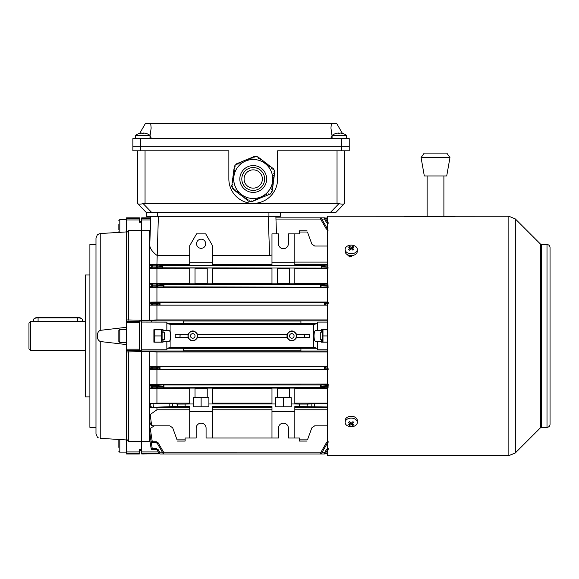 <?xml version="1.0" encoding="UTF-8"?>
<svg xmlns="http://www.w3.org/2000/svg" width="579" height="579" viewBox="0 0 579 579"><rect width="100%" height="100%" fill="white"/><g stroke="black" fill="none" stroke-linecap="round" stroke-linejoin="round"><path stroke-width="0.87" d="M325.514 453.205L327.591 453.205M327.591 453.856L324.993 453.856M327.591 349.781L317.69 349.781L317.69 341.27L321.497 341.27L321.497 342.182L327.591 342.182M327.591 329.69L321.497 329.69L321.497 330.602L317.69 330.602L317.69 322.09L327.591 322.09M317.69 349.781L317.306 348.283L313.608 347.364L313.608 324.508L170.928 324.508L167.23 323.589L166.846 322.105L141.703 322.062L141.703 230.449L149.324 230.449L150.258 230.92M300.928 350.852L300.928 348.442L183.601 348.442L183.601 350.852L300.928 350.852M313.608 347.364L170.928 347.364L167.23 348.283L166.846 349.781L141.703 349.81L141.703 322.062M163.032 339.743L163.032 342.182L153.891 342.182L153.891 329.69L163.032 329.69L163.032 332.122M166.846 349.781L166.846 341.27L169.054 341.27C170.921 341.704 170.928 330.175 169.054 330.602L163.032 330.602M163.032 341.27L166.846 341.27M317.69 322.105L317.306 323.589L313.608 324.508M166.846 322.105L166.846 330.602M183.601 322.221L183.601 321.019L300.928 321.019L300.928 323.422L183.601 323.422L183.601 322.221M317.69 341.27L315.475 341.27C314.607 340.995 314.122 339.214 314.013 335.936C314.122 332.657 314.607 330.877 315.475 330.602L317.69 330.602M321.497 330.602L321.497 332.122M321.497 339.743L321.497 341.27M325.514 218.667L327.591 218.667M324.993 218.015L327.591 218.015M159.022 453.205L141.703 453.205L141.703 351.685L149.324 351.685L149.324 417.676L150.099 423.198L149.324 416.026L150.193 414.55L151.604 425.254L153.392 425.833L169.828 425.833L172.694 427.838L177.065 439.852C177.594 441.299 177.594 441.299 177.065 439.852C177.594 441.299 177.594 441.299 177.065 439.852L185.128 439.852L185.128 438.021L196.172 438.021L196.172 428.12A4.95 4.95 0 0 1 201.123 423.162A4.95 4.95 0 0 1 206.081 428.12L206.081 438.021L278.456 438.021L278.456 428.12A4.95 4.95 0 0 1 283.406 423.162A4.95 4.95 0 0 1 288.356 428.12L288.356 438.021L299.401 438.021L299.401 441.068L307.022 441.068M325.347 218.384A1.064 1.064 0 0 0 324.428 217.849L324.515 219.065L325.347 218.384L327.287 221.735L326.361 222.227L324.529 219.065L321.808 219.065M321.41 218.384A1.064 1.064 0 0 0 320.484 217.849L320.578 219.065L321.41 218.384L327.287 228.553L326.361 229.052L320.592 219.065L275.966 219.065M271.978 262.801L271.978 265.327L294.834 265.327L294.834 233.851L288.356 233.851L288.356 243.752A4.95 4.95 0 0 1 283.406 248.702A4.95 4.95 0 0 1 278.456 243.752L278.456 233.851L271.978 233.851L271.978 262.801L294.834 262.801M271.978 264.335L212.551 264.335M189.702 262.801L189.702 265.327L212.551 265.327L212.551 245.72L205.697 233.851L196.556 233.851L189.702 245.72L189.702 262.801L212.551 262.801M189.702 264.335L156.938 264.335L150.07 264.509L152.197 265.066A0.912 0.905 104.2 0 0 151.3 265.884L149.324 265.356L150.07 264.509M162.004 266.912L162.786 265.385L162.8 267.824L157.995 268.113A0.912 0.789 86.5 0 1 157.206 267.201L162.004 266.912L162.786 267.824M328.119 268.149L326.534 268.113A0.912 0.789 -86.5 0 0 327.33 267.201L327.33 266.014L322.532 266.304L321.729 267.824L321.75 265.385L162.8 265.385M327.591 264.335L294.834 264.335M212.551 255.353L269.619 255.353L268.251 216.322M271.978 255.049L269.619 255.353M275.865 216.322L276.48 233.851M149.324 230.449L149.324 320.18L141.703 320.18L141.703 217.849L150.714 217.849M158.378 216.322L156.938 264.335M156.938 255.353C152.436 251.916 150.041 248.594 149.751 245.38L150.764 216.322M279.288 262.801L287.517 262.801M283.406 268.099C279.787 268.171 279.787 268.243 283.406 268.316C287.025 268.243 287.025 268.171 283.406 268.099C279.787 268.171 279.787 268.243 283.406 268.316C287.025 268.243 287.025 268.171 283.406 268.099M277.312 268.019L271.978 268.019L271.978 283.782L277.312 283.782L277.312 268.019M277.312 268.236L289.5 268.236M294.834 268.019L289.5 268.019L289.5 283.782L294.834 283.782L294.834 268.019M327.591 268.736L294.834 268.736M326.534 268.113L162.8 267.824M150.265 268.591L149.324 267.585L151.17 267.143A0.912 0.905 76.6 0 0 152.067 268.149L150.265 268.591L156.938 268.736L156.938 283.442L150.229 283.58L152.291 284.05A1.064 1.057 102.6 0 0 151.242 285.034L149.324 284.593L150.229 283.58M189.702 268.736L156.938 268.736M195.029 268.019L189.702 268.019L189.702 283.782L195.029 283.782L195.029 268.019M195.029 268.236L207.224 268.236M212.551 268.019L207.224 268.019L207.224 283.782L212.551 283.782L212.551 268.019M271.978 268.736L212.551 268.736M156.41 265.066L157.995 265.095A0.912 0.789 93.5 0 0 157.206 266.014L152.197 265.978L152.197 265.066L156.41 265.066L156.41 267.23L151.17 267.143L151.3 265.884L152.197 265.978L152.067 268.149L157.995 268.113M299.401 439.852L307.463 439.852C306.942 441.299 306.942 441.299 307.463 439.852C306.942 441.299 306.942 441.299 307.463 439.852L311.835 427.838L314.701 425.833L327.591 425.833M327.591 409.773L294.834 409.773M177.065 406.48L150.193 407.363L149.324 406.371L150.258 406.118L150.099 404.641L149.324 404.453L150.424 403.281L172.694 403.621L177.065 404.041L177.507 405.264L177.065 406.48L189.702 406.545L189.702 411.358L212.551 411.358L212.551 438.021M189.702 411.358L189.702 438.021M212.551 411.358L212.551 406.545L271.978 406.545L271.978 411.358L294.834 411.358L294.834 438.021M271.978 411.358L271.978 438.021M189.702 409.773L156.938 409.773L150.193 414.55M271.978 409.773L212.551 409.773M153.392 425.833L151.481 425.42L150.12 423.394L149.324 417.676L149.324 441.422L141.703 441.422L141.703 349.81M189.702 407.529L156.938 407.529L156.938 409.773M156.938 407.529L150.193 407.363M185.128 406.48L185.128 404.041L177.065 404.041M271.978 407.529L212.551 407.529M154.484 425.833L150.229 428.337L152.291 441.748L156.323 441.748L156.323 442.783L152.212 442.783A1.064 1.064 90 0 1 151.155 441.878L149.324 429.423L150.229 428.337M156.323 442.783L157.249 443.311L163.025 453.321L163.958 452.8C164.06 454.247 164.06 454.247 163.958 452.8L320.592 452.807L326.361 442.819L327.287 443.311L321.41 453.487L320.592 452.807L320.484 454.023A1.064 1.064 0 0 0 321.41 453.487M327.591 407.529L294.834 407.529M327.591 406.972L294.834 406.545L294.834 411.358M307.463 406.48L307.022 405.264L307.463 404.041L299.401 404.041L299.401 406.48M307.463 404.041L327.591 403.556M327.591 403.136L294.834 403.136M294.834 403.976L291.179 403.976L291.179 397.643L289.5 397.643L289.5 388.082L294.834 388.082L294.834 403.976L299.401 404.041M185.128 404.041L189.702 403.976L189.702 388.082L195.029 388.082L195.029 397.643L207.224 397.643L207.224 388.082L212.551 388.082L212.551 403.976L271.978 403.976L271.978 388.082L277.312 388.082L277.312 397.643L289.5 397.643M277.312 388.299L289.5 388.299M277.312 397.643L275.633 397.643L275.633 406.784L291.179 406.784L291.179 403.976M327.591 388.429L294.834 388.429M177.507 441.068L185.128 441.068L185.128 439.852M150.258 423.198L151.604 425.254M327.591 283.442L294.834 283.442M289.5 283.572L277.312 283.572M271.978 283.442L212.551 283.442M207.224 283.572L195.029 283.572M189.702 283.442L156.938 283.442M163.025 285.802L163.958 284.434L163.958 286.873L158.168 287.22A1.064 0.926 86.5 0 1 157.249 286.156L163.025 285.802L163.937 286.873M320.484 285.65L321.504 285.802L320.578 286.873L320.592 284.434L163.958 284.434M321.504 285.498L320.592 284.434L326.361 284.086A1.064 0.926 -93.5 0 1 327.287 285.15L321.41 285.65M327.591 246.039L314.701 246.039L311.835 244.034L307.463 232.02L299.401 232.02L299.401 233.851L294.834 233.851M327.591 262.099L294.834 262.099M307.022 230.797L299.401 230.797L299.401 232.02M307.463 232.02C306.942 230.572 306.942 230.572 307.463 232.02C306.942 230.572 306.942 230.572 307.463 232.02M328.206 387.821L326.361 387.785A1.064 0.926 -86.5 0 0 327.287 386.714L327.287 385.715L321.504 386.063L320.592 387.438L158.168 387.785A1.064 0.926 86.5 0 1 157.249 386.714L163.025 386.367L163.937 387.438M150.388 384.217L158.168 384.651A1.064 0.926 93.5 0 0 157.249 385.715L157.249 386.714L156.323 386.758L156.323 387.821L152.291 387.821L152.291 386.758L156.323 386.758L156.323 385.679L152.212 385.679L152.291 386.758L151.242 386.837A1.064 1.057 77.4 0 0 152.291 387.821L150.229 388.292L149.324 387.279L151.242 386.837L151.155 385.759L149.324 385.361L150.388 384.217L327.591 384.087M189.702 388.429L150.229 388.292M195.029 388.299L207.224 388.299M271.978 388.429L212.551 388.429M326.361 387.785L320.592 387.438L320.578 384.999L163.958 384.999L163.958 387.438M195.029 397.643L193.357 397.643L193.357 406.784L208.896 406.784L208.896 397.643L207.224 397.643M156.938 388.429L156.938 403.136L189.702 403.136M150.424 403.281L156.938 403.136M321.504 386.063L320.592 384.999L326.361 384.651A1.064 0.926 -93.5 0 1 327.287 385.715L328.206 385.679M163.025 386.367L163.958 384.999M160.021 366.71A1.064 0.926 90 0 0 159.095 367.781L157.249 367.781A1.064 0.926 90 0 1 158.168 366.71L160.021 366.71L160.021 369.149L324.515 369.149L325.441 368.085L327.287 368.193A1.064 0.926 -86.5 0 1 326.361 369.264L324.515 369.149L324.515 366.71L156.323 366.71L156.323 367.781L157.249 367.781L157.249 368.193L156.323 368.23L156.323 369.301L152.255 369.301L152.255 368.23L156.323 368.23L156.323 367.781L152.234 367.781L152.234 366.71A1.064 1.049 90 0 0 151.177 367.831L152.234 367.781L152.255 368.23L151.206 368.28A1.064 1.049 78.2 0 0 152.255 369.301L150.258 369.713L149.324 368.685L151.206 368.28L151.177 367.831L149.324 367.831L150.366 366.71L156.938 366.71L156.938 351.931L149.324 351.685M160.108 454.023L159.182 453.487L160.108 454.023L164.045 454.023L163.119 453.487M160.021 369.149L158.168 369.264A1.064 0.926 86.5 0 1 157.249 368.193L159.087 368.085L159.999 369.149M327.591 369.843L150.258 369.713M324.515 366.71L327.591 366.71L324.515 366.71A1.064 0.926 -90 0 1 325.434 367.781L325.441 368.085M156.938 369.843L156.938 384.087M327.591 351.931L156.938 351.931M271.978 403.136L212.551 403.136M175.227 337.644L187.994 337.644C191.157 342.023 194.327 342.023 197.497 337.644L287.032 337.644C290.195 342.023 293.365 342.023 296.535 337.644L309.309 337.644L309.309 334.228L296.535 334.228C293.372 329.849 290.209 329.849 287.032 334.228L197.497 334.228C194.334 329.849 191.164 329.849 187.994 334.228L175.227 334.228L175.227 337.644L179.772 337.21L180.214 335.936L179.772 334.662L175.227 334.228M170.928 347.364L170.928 324.508M296.535 334.228L296.535 337.644M309.309 337.644L304.764 337.21L304.315 335.936L304.764 334.662L309.309 334.228M287.032 337.644L287.032 334.228M197.497 334.228L197.497 337.644M187.994 337.644L187.994 334.228M327.316 450.078A1.064 1.064 0 0 0 327.287 450.136L325.347 453.487A1.064 1.064 0 0 1 324.428 454.023L324.515 452.8L321.808 452.8M162.728 452.8L160.021 452.8C160.122 454.247 160.122 454.247 160.021 452.8L159.087 453.321L157.249 450.136A1.064 1.064 0 0 0 157.213 450.078M325.441 453.321L324.529 452.807L326.361 449.637L327.287 450.136L328.206 449.601M150.301 436.588L152.255 448.573L156.323 448.573L156.323 449.601L152.234 449.601L156.323 449.601L157.249 450.136L159.095 453.335M151.177 448.711A1.064 1.064 0 0 0 152.234 449.601L152.255 448.573L151.206 448.711A1.064 1.064 90 0 0 152.255 449.601A1.064 1.064 -90 0 1 151.177 448.711L149.324 437.724L151.206 448.711L149.324 437.442L150.258 436.609M149.896 441.133L149.324 441.422M149.324 430.486L151.155 441.886L149.324 430.486M321.504 285.802L327.287 286.156A1.064 0.926 -86.5 0 1 326.361 287.22L163.958 286.873M150.388 287.654L149.324 286.504L151.155 286.113A1.064 1.049 77.8 0 0 152.212 287.256L150.388 287.654L156.938 287.777L156.938 302.028L150.258 302.151L152.255 302.571A1.064 1.049 101.8 0 0 151.206 303.584L149.324 303.186L150.258 302.151M327.591 287.777L156.938 287.777M324.428 303.939L325.434 304.091A1.064 0.926 -90 0 1 324.515 305.155L324.515 302.716L160.021 302.716L160.021 305.155L327.591 305.155M150.366 305.155L149.324 304.033L152.255 303.635L152.255 302.571L158.168 302.607A1.064 0.926 93.5 0 0 157.249 303.671L157.249 304.091L159.095 304.091A1.064 0.926 90 0 0 160.021 305.155L150.62 305.155M158.168 305.155A1.064 0.926 90 0 1 157.249 304.091L156.323 304.091L156.323 303.635L152.255 303.635L152.234 304.091L156.323 304.091L156.323 305.155L156.938 305.155L156.938 319.934L149.324 320.18M325.441 303.787L324.529 302.716L326.361 302.607A1.064 0.926 -93.5 0 1 327.287 303.671L325.347 303.939M327.591 302.028L156.938 302.028M158.168 302.607L160.021 302.716M327.591 319.934L156.938 319.934M157.018 255.353L189.702 255.353M159.536 453.856L141.703 454.023L141.703 453.205M328.206 222.264L327.287 221.735L325.434 218.536M327.591 320.853L151.141 320.853L151.336 322.062M156.323 287.256L156.323 286.192L151.155 286.113L151.242 285.034L152.291 285.114L152.212 287.256L158.168 287.22M158.284 451.924L141.703 451.924M327.591 351.019L141.703 351.019M159.999 302.716L159.087 303.787L156.323 303.635L156.323 302.571M156.323 448.573L158.168 449.637L157.249 450.136M328.206 442.783L327.287 443.311M152.212 384.608A1.064 1.049 102.2 0 0 151.155 385.759L152.212 385.679L152.212 384.608M156.323 284.05L158.168 284.086A1.064 0.926 93.5 0 0 157.249 285.15L157.249 286.156L156.323 286.192L156.323 285.114L152.291 285.114L152.291 284.05L156.323 284.05L156.323 285.114L163.025 285.498M156.323 441.748L158.168 442.819L157.249 443.311M150.099 404.641L151.481 403.541M151.604 406.994L150.258 406.118M205.697 243.752A4.574 4.574 0 0 0 201.123 239.178A4.574 4.574 0 0 0 196.556 243.752A4.574 4.574 0 0 0 201.123 248.326A4.574 4.574 0 0 0 205.697 243.752M189.702 403.976L193.357 403.976M271.978 403.976L275.633 403.976M208.896 403.976L212.551 403.976M283.406 397.643L283.406 406.784M201.123 397.643L201.123 406.784M328.119 265.978L327.33 266.014A0.912 0.789 -93.5 0 0 326.534 265.095L321.75 265.385L322.532 266.304M188.175 335.936A4.574 4.574 0 0 0 192.749 340.503A4.574 4.574 0 0 0 197.316 335.936A4.574 4.574 0 0 0 192.749 331.362A4.574 4.574 0 0 0 188.175 335.936M195.029 335.936A2.287 2.287 0 0 0 192.749 333.649A2.287 2.287 0 0 0 190.462 335.936A2.287 2.287 0 0 0 192.749 338.223A2.287 2.287 0 0 0 195.029 335.936M287.213 335.936A4.574 4.574 0 0 0 291.787 340.503A4.574 4.574 0 0 0 296.354 335.936A4.574 4.574 0 0 0 291.787 331.362A4.574 4.574 0 0 0 287.213 335.936M294.074 335.936A2.287 2.287 0 0 0 291.787 333.649A2.287 2.287 0 0 0 289.5 335.936A2.287 2.287 0 0 0 291.787 338.223A2.287 2.287 0 0 0 294.074 335.936M164.255 332.122L164.255 339.743L164.255 332.122L162.424 332.122M118.847 338.983L118.847 330.414L119.802 329.458L119.802 342.413L118.847 341.458L118.847 332.889M320.281 339.743L320.281 332.122L320.281 339.743L322.105 339.743M162.098 342.03L162.098 329.842M161.548 329.842L161.548 342.03L154.767 342.03L154.767 329.842L161.548 329.842M154.767 335.936L161.548 335.936M322.438 342.03L322.438 329.842M327.591 342.03L322.981 342.03L322.981 329.842L327.591 329.842M322.583 331.354L322.474 332.122M322.474 339.743L322.583 340.532M322.981 335.936L327.591 335.936M345.113 249.448L345.113 251.3A6.094 4.306 0 0 0 348.876 255.288A6.094 4.306 0 0 0 355.52 254.355A6.094 4.306 0 0 0 357.301 251.3L357.301 249.448A6.094 4.306 0 0 0 355.52 246.401A6.094 4.306 0 0 0 346.901 246.401A6.094 4.306 0 0 0 345.113 249.448A6.094 4.306 0 0 0 346.901 252.495A6.094 4.306 0 0 0 355.52 252.495A6.094 4.306 0 0 0 357.301 249.448M348.572 249.52A9.691 0.767 37.9 0 1 349.036 249.846A9.691 0.767 37.9 0 1 349.521 250.186A9.879 4.943 -54.7 0 1 351.207 248.666A9.879 4.943 54.7 0 1 352.901 250.186A9.691 0.767 -37.9 0 1 353.849 249.52A9.879 4.943 -125.3 0 0 352.155 247.993A9.879 4.943 -54.7 0 1 353.849 247.132A9.691 7.621 -97.4 0 0 353.378 246.777A9.691 7.621 -97.4 0 0 352.901 246.459A9.879 4.943 125.3 0 0 351.207 247.327A9.879 4.943 -125.3 0 0 349.521 246.459A9.691 7.621 97.4 0 0 348.572 247.132A9.879 4.943 54.7 0 1 350.259 247.993A9.879 4.943 125.3 0 0 348.572 249.52M351.207 248.666L351.207 247.327M351.656 249.028L352.155 248.268M352.307 247.906L352.901 246.459M352.155 249.469L352.155 247.993M350.259 249.469L350.259 247.993M350.259 248.999L350.259 248.268M350.114 247.906L349.521 246.459M357.301 422.424L357.301 420.564A6.094 4.306 180 0 0 353.545 416.583A6.094 4.306 180 0 0 346.901 417.517A6.094 4.306 180 0 0 345.113 420.564L345.113 422.424A6.094 4.306 180 0 0 346.901 425.471A6.094 4.306 180 0 0 355.52 425.471A6.094 4.306 180 0 0 357.301 422.424A6.094 4.306 180 0 0 355.52 419.377A6.094 4.306 180 0 0 346.901 419.377A6.094 4.306 180 0 0 345.113 422.424M348.572 424.74A9.691 7.621 82.6 0 0 349.036 425.095A9.691 7.621 82.6 0 0 349.521 425.413A9.879 4.943 -54.7 0 0 351.207 424.545A9.879 4.943 54.7 0 0 352.901 425.413A9.691 7.621 -82.6 0 0 353.849 424.74A9.879 4.943 -125.3 0 1 352.155 423.871A9.879 4.943 -54.7 0 0 353.849 422.352A9.691 0.767 -142.1 0 1 353.378 422.026A9.691 0.767 -142.1 0 1 352.901 421.678A9.879 4.943 125.3 0 1 351.207 423.206A9.879 4.943 -125.3 0 1 349.521 421.678A9.691 0.767 142.1 0 1 348.572 422.352A9.879 4.943 54.7 0 0 350.259 423.871A9.879 4.943 125.3 0 1 348.572 424.74M352.155 422.402L352.155 423.871M352.155 422.865L352.155 423.604M352.307 423.966L352.901 425.413M351.207 423.206L351.207 424.545M350.765 422.844L350.259 423.604M350.114 423.966L349.521 425.413M350.259 422.402L350.259 423.871M118.847 447.401L118.847 440.12A0.955 0.955 0 0 1 119.086 439.49M118.847 451.164A0.955 0.955 0 0 0 119.802 452.112L126.468 452.112M118.847 440.12L118.847 442.117M118.847 229.747L118.847 224.471M118.847 220.708A0.955 0.955 0 0 1 119.802 219.752L119.802 232.338M118.847 231.752A0.955 0.955 0 0 0 119.086 232.382M126.468 219.752L119.802 219.752M33.922 318.863L34.479 318.399A3.959 1.498 0 0 1 38.091 317.509L77.709 317.509A3.959 1.498 0 0 1 81.321 318.399L81.878 318.863A4.574 1.73 180 0 0 77.709 317.842L38.091 317.842A4.574 1.73 180 0 0 33.922 318.863A4.574 1.73 180 0 0 33.524 319.572L33.524 321.461M82.276 321.461L82.276 319.572A4.574 1.73 180 0 0 81.878 318.863M126.468 327.294L100.247 330.348C98.148 331.463 97.214 333.33 97.446 335.936C97.214 338.541 98.148 340.401 100.247 341.523L126.468 344.577M95.991 427.302L89.897 427.353L89.897 244.512L95.991 244.562M89.897 396.883L85.323 396.883L85.323 274.989L89.897 274.989M97.446 437.261L95.991 433.91L95.991 237.955L97.446 234.611L100.239 233.547C96.346 234.85 96.346 234.85 100.247 233.547L126.468 231.918M126.468 439.946L100.247 438.317C96.346 437.015 96.346 437.015 100.247 438.317L100.247 341.523M97.569 437.355L98.321 437.818M141.703 441.422L128.748 441.422L126.468 439.07L126.468 350.541L139.416 350.541L139.416 321.077L141.703 321.077M141.703 320.187L126.468 319.934L126.468 219.948L139.416 219.948L139.416 217.849L126.468 217.849L126.468 219.948M141.703 222.242L139.416 222.242L139.416 219.948M141.703 230.442L128.748 230.442L126.468 232.794M126.468 439.07L126.468 454.023L139.416 454.023L139.416 449.622L141.703 449.622M141.703 350.787L139.416 350.541M141.703 351.677L126.468 351.931M126.468 319.934L126.468 350.541M128.748 320.187L128.748 230.442M128.748 441.422L128.748 351.677M28.95 348.884L28.95 322.981L30.477 321.461L30.477 350.411L28.95 348.884M547.003 244.512L547.003 427.353C548.856 427.172 549.869 426.158 550.05 424.306L550.05 247.559C549.869 245.706 548.856 244.693 547.003 244.512L541.539 244.512L540.46 244.07L515.324 218.927L508.854 216.249L455.579 216.264M550.05 337.173L550.05 249.976M443.898 216.481L446.438 216.481C458.235 216.184 458.235 216.278 446.438 216.741L412.921 216.741C401.124 216.278 401.124 216.184 412.921 216.481L427.136 216.481M403.773 216.264L327.591 216.249L327.591 455.622L508.854 455.622L508.854 216.249M412.921 216.741C401.124 216.278 401.124 216.184 412.921 216.481L412.921 216.741M446.438 216.481C458.235 216.184 458.235 216.278 446.438 216.741L446.438 216.481M346.64 254.152L349.803 256.975L354.037 255.122M351.692 256.859L349.202 256.859M443.898 216.741L443.898 175.951M427.136 216.741L427.136 175.951M424.313 175.951L446.72 175.951L449.963 157.597L421.071 157.597L424.313 175.951M446.807 153.095L424.226 153.095L446.807 153.095L449.963 157.597M335.936 133.496A11.848 0.586 60 0 0 335.871 133.481A12.188 12.188 0 0 0 332.085 135.363L346.553 135.363A12.188 12.188 0 0 0 342.775 133.481A11.848 0.586 -60 0 0 342.71 133.496A11.848 0.586 -60 0 1 342.775 133.481M335.871 133.481A11.848 0.586 60 0 0 335.856 133.496A12.166 12.145 90 0 1 338.534 133.025A12.166 0.688 90 0 0 338.382 133.496A11.848 10.248 5.6 0 1 339.128 133.474A11.848 10.248 5.6 0 1 339.873 133.496A11.848 10.248 -5.6 0 0 339.518 133.474A11.848 10.248 -5.6 0 0 339.323 133.481M338.773 133.481A12.166 0.688 90 0 0 338.621 133.025A12.166 12.145 -90 0 0 338.534 133.032L338.534 133.488M342.739 133.481A12.166 12.145 -90 0 0 340.112 133.025L340.112 133.025M339.873 133.496A12.166 0.688 -90 0 1 340.025 133.025A12.166 12.145 90 0 1 342.71 133.496M338.621 133.488L338.621 133.025M273.845 172.991L273.751 173.743L273.845 172.991L274.605 173.085L274.786 171.71L274.048 171.478L274.388 170.754L273.787 169.3L273.454 169.727L272.854 169.263L273.317 168.663L272.108 167.736L271.638 168.337L271.037 167.874L271.5 167.273L270.292 166.339L269.828 166.947L269.221 166.484L269.684 165.876L268.475 164.95L268.012 165.558L267.411 165.095L267.874 164.487L266.666 163.56L266.202 164.168L265.595 163.705L266.058 163.097L264.849 162.171L264.19 162.627M233.525 188.645L233.019 188.262L232.686 188.689L232.085 187.234L232.425 186.51L231.687 186.279L231.868 184.904L232.62 185.005L232.722 184.245L231.969 184.151L232.165 182.638L232.924 182.732L233.019 181.98L232.266 181.878L232.461 180.373L233.221 180.467L233.315 179.714L232.563 179.613L232.758 178.108L233.518 178.202L233.612 177.449L232.859 177.348L233.055 175.835L233.815 175.936L233.916 175.184L233.156 175.082L233.359 173.57L234.111 173.671L234.213 172.918L233.453 172.817L233.655 171.304L234.408 171.406L234.509 170.653L233.75 170.552L233.952 169.039L234.705 169.14L234.806 168.38L234.046 168.286L234.249 166.774L235.002 166.875L235.103 166.115L234.567 166.05L235.523 164.798L236.319 164.733L236.152 163.973L237.433 163.444L237.73 164.147L238.432 163.857L238.143 163.155L239.547 162.569L239.836 163.271L240.546 162.981L240.249 162.279L241.66 161.693L241.95 162.395L242.652 162.106L242.362 161.403L243.766 160.817L244.063 161.519L244.765 161.23L244.476 160.528L245.88 159.942L246.169 160.644L246.878 160.354L246.582 159.652L247.993 159.066L248.282 159.768L248.984 159.478L248.695 158.776L250.106 158.19L250.396 158.892L251.098 158.603L250.808 157.901L252.212 157.314L252.509 158.016L253.211 157.727L252.914 157.025L254.326 156.439L254.615 157.141L255.325 156.851L255.115 156.352L256.678 156.554L257.134 157.213L257.706 156.692L258.806 157.539L258.343 158.139L258.943 158.603L259.406 158.002L260.615 158.928L260.152 159.529L260.76 159.992L261.223 159.391L262.432 160.318L261.969 160.919L262.569 161.382L263.032 160.781L264.248 161.707L263.785 162.315L264.386 162.779M235.313 190.021L234.828 189.651L234.365 190.259L233.156 189.326L233.619 188.725M238.968 193.017L238.461 192.431L237.998 193.039L236.789 192.112L237.252 191.504L236.645 191.041L236.181 191.649L234.973 190.723L235.436 190.115L234.741 189.774M240.234 193.871L239.807 194.428L238.599 193.502L239.062 192.894L238.461 192.431M240.676 194.131L240.271 193.82M242.087 195.217L242.688 195.68L242.087 195.217L241.624 195.818L240.415 194.891L240.878 194.283M246.118 198.308L245.713 197.996L245.25 198.597L244.041 197.671L244.504 197.07L243.904 196.607L243.433 197.207L242.225 196.281L242.688 195.68M244.504 197.07L243.904 196.607M271.92 188.87L271.667 189.608L272.419 189.702L272.224 191.215L271.471 191.113L271.37 191.873L271.906 191.946L270.95 193.191L270.154 193.256L270.321 194.016L269.04 194.544L268.743 193.842L268.041 194.131L268.33 194.841L266.926 195.42L266.637 194.718L265.927 195.007L266.224 195.716L264.813 196.295L264.523 195.593L263.821 195.883L264.111 196.592L262.707 197.171L262.41 196.469L261.708 196.759L261.998 197.461L260.593 198.047L260.297 197.345L259.595 197.634L259.891 198.336L258.48 198.923L258.191 198.221L257.489 198.51L257.778 199.212L256.367 199.798L256.077 199.096L255.375 199.386L255.665 200.088L254.261 200.674L253.964 199.972L253.262 200.262L253.551 200.964L252.147 201.55L251.858 200.848L251.148 201.137L251.358 201.637L249.795 201.434L249.339 200.775L248.767 201.297L247.667 200.457L248.13 199.849L247.53 199.386L247.067 199.994L245.858 199.06L246.321 198.459M234.705 169.14L234.77 168.634M234.111 173.671L234.213 172.918M262.663 161.266L262.164 161.071M259.037 158.48L258.343 158.139M272.043 186.735L271.964 187.343L272.723 187.437L272.521 188.949L271.768 188.848L271.667 189.608M273.404 177.543L273.158 178.274L273.91 178.375L273.715 179.888L272.955 179.787L272.861 180.539L273.614 180.641L273.411 182.153L272.658 182.052L272.557 182.805L273.317 182.906L273.114 184.419L272.362 184.317L272.26 185.07L273.02 185.171L272.818 186.684L272.065 186.583L271.964 187.343M272.412 185.092L272.362 184.317M273.252 177.521L273.158 178.274L273.252 177.521L274.012 177.615L274.207 176.11L273.469 175.857M273.751 173.743L274.504 173.845L274.308 175.35L273.549 175.256L273.454 176.009M242.681 183.369A11.428 11.428 0 0 0 257.612 189.55A11.428 11.428 0 0 0 263.792 174.619A11.428 11.428 0 0 0 248.861 168.438A11.428 11.428 0 0 0 242.681 183.369M271.254 171.522A19.505 19.505 0 0 0 245.764 160.976A19.505 19.505 0 0 0 235.219 186.467A19.505 19.505 0 0 0 260.709 197.012A19.505 19.505 0 0 0 271.254 171.522M260.854 159.876L260.246 159.413M264.48 162.656L263.872 162.192M266.289 164.045L265.689 163.582M268.106 165.435L267.505 164.972M269.923 166.824L269.315 166.361M271.732 168.214L271.131 167.751M273.903 173.765L273.997 173.005M273.606 176.03L273.701 175.271M273.006 180.561L273.107 179.808M272.709 182.826L272.81 182.074M268.099 194.276L268.801 193.979M265.985 195.152L266.695 194.855M263.879 196.028L264.581 195.731M261.766 196.903L262.468 196.607M259.653 197.779L260.362 197.482M257.546 198.655L258.248 198.358M255.433 199.531L256.135 199.234M253.32 200.406L254.022 200.11M247.436 199.509L248.036 199.972M245.619 198.119L246.227 198.583M241.993 195.333L242.601 195.796M240.176 193.943L240.784 194.406M236.55 191.164L237.158 191.627M232.57 184.223L232.476 184.983M232.867 181.958L232.772 182.718M233.163 179.693L233.069 180.453M233.467 177.427L233.366 178.187M233.764 175.162L233.663 175.915M234.357 170.631L234.256 171.384M238.374 163.712L237.672 164.009M240.488 162.837L239.778 163.133M242.594 161.961L241.892 162.258M244.707 161.085L244.005 161.382M246.82 160.217L246.111 160.506M248.927 159.341L248.225 159.63M251.04 158.465L250.338 158.755M253.153 157.589L252.451 157.879M253.233 188.139A9.141 9.141 0 0 1 244.092 178.998A9.141 9.141 0 0 1 253.233 169.85A9.141 9.141 0 0 1 262.381 178.998A9.141 9.141 0 0 1 253.233 188.139M145.054 150.808L145.054 203.374L253.233 203.374A24.376 24.376 0 0 1 228.857 178.998L228.857 150.808L132.866 150.808L132.866 146.234L349.231 146.234L349.231 150.808L277.616 150.808L277.616 178.998A24.376 24.376 0 0 1 253.233 203.374L337.036 203.374L337.036 150.808M145.054 203.374L143.158 203.62L151.749 212.515L330.341 212.515L338.939 203.62L337.036 203.374M151.749 212.515L146.277 212.515L137.433 203.374L146.277 212.515L146.277 216.322L146.277 212.515M338.939 203.62C341.755 204.329 343.579 204.329 344.418 203.62L335.82 212.515L330.341 212.515M341.61 138.62L349.231 138.62L349.231 146.234L341.61 146.234L341.61 138.62L140.487 138.62L140.487 146.234L132.866 146.234L132.866 150.808M137.433 203.374L137.433 150.808L137.433 203.374M344.657 150.808L344.657 203.374M280.359 212.515L280.359 216.322L146.277 216.322M137.679 203.62C138.519 204.329 140.342 204.329 143.158 203.62M330.537 138.62L332.064 135.978L330.942 128.06L331.391 123.378L145.474 123.378L139.691 133.387M342.399 133.387L336.623 123.378L331.391 123.378M140.487 150.808L140.487 146.234L341.61 146.234L341.61 150.808M132.866 146.234L132.866 138.62L132.866 146.234M132.866 138.62L140.487 138.62M150.699 123.378L151.148 128.06L150.033 135.978L151.553 138.62M149.997 135.363L149.997 135.363A12.188 12.188 0 0 0 146.219 133.481A11.848 0.586 -60 0 0 146.154 133.496A12.166 12.145 90 0 0 143.469 133.025A12.166 0.688 -90 0 0 143.317 133.496A11.848 10.248 5.6 0 0 142.572 133.474A11.848 10.248 5.6 0 0 141.826 133.496A12.166 0.688 90 0 1 141.978 133.025A12.166 12.145 90 0 0 139.3 133.496A11.848 0.586 60 0 1 139.322 133.481A12.188 12.188 0 0 0 135.529 135.363L149.997 135.363L150.004 138.62M135.544 135.363L135.529 138.62M142.217 133.481A12.166 0.688 90 0 0 142.065 133.025A12.166 12.145 -90 0 0 141.978 133.032L141.978 133.488M143.324 133.481A11.848 10.248 -5.6 0 0 142.962 133.474A11.848 10.248 -5.6 0 0 142.767 133.481M146.183 133.481A12.166 12.145 -90 0 0 143.556 133.025L143.556 133.025M142.065 133.488L142.065 133.025M317.306 323.589L167.23 323.589M317.306 348.283L167.23 348.283M327.591 451.924L326.252 451.924M327.591 219.94L326.252 219.94M326.361 222.227L328.206 223.299M326.361 229.052L328.206 230.116M157.995 265.095L162.786 265.385M328.119 265.066L326.534 265.095M322.344 266.608L321.555 266.608M158.168 442.819L163.937 452.807M328.206 441.748L326.361 442.819M158.168 284.086L163.937 284.434M328.206 284.05L326.361 284.086M156.323 387.821L158.168 387.785M321.41 386.215L320.484 386.215M328.206 384.608L326.361 384.651M158.168 384.651L163.937 384.999M326.361 369.264L328.206 369.301M156.323 369.301L158.168 369.264M325.347 367.933L324.428 367.933M304.764 337.21L296.224 337.21M287.35 334.662L197.178 334.662M287.35 337.21L197.178 337.21M188.313 334.662L179.772 334.662M188.313 337.21L179.772 337.21M304.764 334.662L296.224 334.662M328.206 448.573L326.361 449.637M158.168 449.637L159.999 452.807M326.361 287.22L328.206 287.256M328.206 302.571L326.361 302.607M151.141 320.853L141.703 320.853M325.434 304.091L328.206 303.635M328.206 286.192L327.287 286.156L327.287 285.15L328.206 285.114M328.206 368.23L325.434 367.781M321.504 386.367L328.206 386.758M326.361 366.71A1.064 0.926 -90 0 1 327.287 367.781L327.591 367.781M327.591 304.091L327.287 304.091A1.064 0.926 -90 0 1 326.361 305.155M151.177 304.04A1.064 1.049 90 0 0 152.234 305.155L152.234 304.091L151.177 304.04M163.025 386.063L156.323 385.679L156.323 384.608M151.242 441.878A1.064 1.064 90 0 0 152.291 442.783L152.291 441.748L151.242 441.878M311.835 403.621L311.835 406.899M314.701 403.556L314.701 406.972M169.828 403.556L169.828 406.972M172.694 403.621L172.694 406.899M153.015 403.556L153.392 406.972M322.532 266.912L328.119 267.23M162.004 266.304L157.206 266.014L157.206 267.201L156.41 267.23L156.41 268.149M150.685 218.667L141.703 218.667M150.641 219.94L141.703 219.94M119.802 439.533L119.802 452.112M38.091 317.509L38.091 321.461M77.709 321.461L77.709 317.509M100.247 330.348L100.247 233.547M126.468 218.594L139.416 218.594M126.468 451.924L139.416 451.924M126.468 453.27L139.416 453.27M126.468 321.331L139.416 321.331M126.468 349.195L139.416 349.195M126.468 322.669L139.416 322.669M547.003 427.353L541.539 427.353L540.46 427.801L515.324 452.944L515.324 218.927M540.46 427.801L540.46 244.07M541.539 427.353L541.539 244.512M265.623 173.859A13.411 13.411 0 0 0 248.102 166.607A13.411 13.411 0 0 0 240.85 184.129A13.411 13.411 0 0 0 258.372 191.381A13.411 13.411 0 0 0 265.623 173.859M268.931 216.322L268.931 212.515M157.698 216.322L157.698 212.515M324.428 217.849L275.922 217.849M324.428 454.023L164.045 454.023M151.155 441.886A1.064 1.064 0 0 0 152.212 442.783M126.468 329.458L119.802 329.458M126.468 342.413L119.802 342.413M164.255 339.743L162.424 339.743M320.281 332.122L322.105 332.122M153.891 330.414L154.224 329.842M153.891 341.458L154.224 342.03M139.416 450.592L141.703 450.592M139.416 221.279L141.703 221.279M85.323 350.411L30.477 350.411M85.323 321.461L30.477 321.461M515.324 452.944L508.854 455.622M424.226 153.095L421.071 157.597M346.56 138.62L346.56 135.363M332.085 138.62L332.085 135.363M150.033 138.62L150.033 135.978M332.064 138.62L332.064 135.978"/></g></svg>
